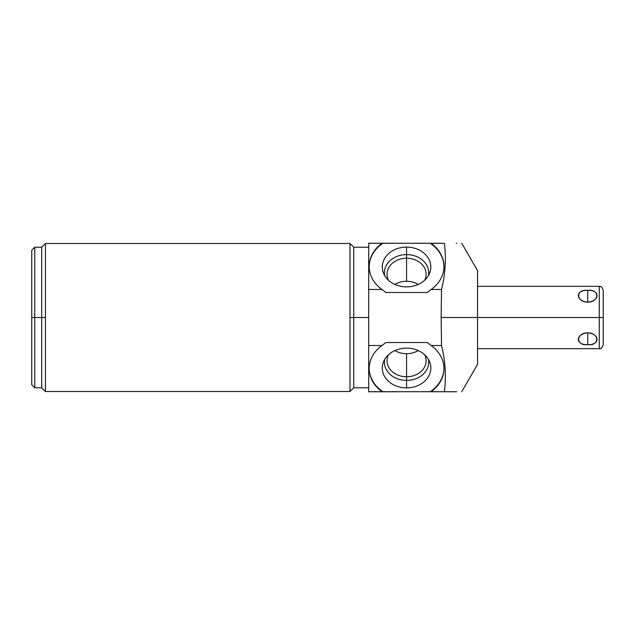 <?xml version="1.0" encoding="UTF-8"?>
<svg xmlns="http://www.w3.org/2000/svg" width="635" height="635" viewBox="0 0 635 635"><rect width="100%" height="100%" fill="white"/><g stroke="black" fill="none" stroke-linecap="round" stroke-linejoin="round"><path stroke-width="0.95" d="M461.716 243.237L477.544 270.645L477.544 317.5L599.265 317.5L599.265 286.345L477.544 286.345L477.544 317.5L441.142 317.5L441.515 289.481C445.365 274.018 446.326 258.62 444.389 243.3L368.689 243.237L382.183 243.237L368.689 243.237L368.689 289.481L381.976 289.481L385.874 292.489L427.268 292.489L385.874 292.489L381.976 289.481L368.689 289.481L368.689 345.519L368.689 243.3L382.056 243.3A37.386 30.623 0 0 0 381.976 289.481A37.386 30.623 0 0 1 369.189 266.422A37.386 30.623 0 0 1 382.056 243.3L430.149 243.237A37.386 30.623 180 0 1 443.952 266.708A37.386 30.623 180 0 0 430.149 243.237L444.389 243.3C446.326 258.62 445.365 274.018 441.515 289.481L441.142 317.5L477.544 317.5L477.544 364.355L461.716 391.763M455.819 391.763L444.389 391.7C446.326 376.365 445.365 360.974 441.515 345.519L441.142 317.5L441.515 345.519L431.165 345.519L427.268 342.511L385.874 342.511L381.976 345.519L368.689 345.519L381.976 345.519A37.386 30.623 180 0 0 382.056 391.7L368.689 391.763L382.056 391.7L368.689 391.7L368.689 345.519L368.689 391.763L382.984 391.763A37.386 30.623 0 0 1 369.189 368.292A37.386 30.623 0 0 0 382.984 391.763L431.086 391.7A37.386 30.623 180 0 0 443.952 368.578A37.386 30.623 180 0 0 431.165 345.519L427.268 342.511L385.874 342.511L381.976 345.519A37.386 30.623 180 0 0 369.189 368.578A37.386 30.623 180 0 0 382.056 391.7L455.819 391.763M456.247 243.237L456.748 243.237M369.189 266.708A37.386 30.623 180 0 1 382.984 243.237A37.386 30.623 180 0 0 369.189 266.708M406.567 247.11A24.273 19.883 0 0 0 382.294 266.994A24.273 19.883 0 0 0 406.567 286.877A24.273 19.883 0 0 0 430.84 266.994A24.273 19.883 0 0 0 406.567 247.11A24.273 19.883 0 0 0 383.445 273.026A24.273 19.883 0 0 0 406.567 286.877A24.273 19.883 0 0 0 429.697 273.026A24.273 19.883 0 0 0 406.567 247.11L406.567 254.603L406.567 247.11M427.268 292.489L431.165 289.481L441.515 289.481L431.165 289.481A37.386 30.623 0 0 0 431.086 243.3A37.386 30.623 0 0 1 443.952 266.422A37.386 30.623 0 0 1 431.165 289.481L427.268 292.489M443.952 368.292A37.386 30.623 0 0 1 430.149 391.763A37.386 30.623 0 0 0 443.952 368.292M431.086 391.7A37.386 30.623 180 0 0 431.165 345.519L441.515 345.519C445.365 360.974 446.326 376.365 444.389 391.7L431.086 391.7M406.567 348.123A24.273 19.883 180 0 0 382.294 368.006A24.273 19.883 180 0 0 406.567 387.89A24.273 19.883 180 0 0 430.84 368.006A24.273 19.883 180 0 0 406.567 348.123A24.273 19.883 180 0 0 383.445 361.974A24.273 19.883 180 0 0 406.567 387.89L406.567 380.397A22.146 18.137 0 0 1 384.707 359.362A22.146 18.137 180 0 0 406.567 380.397L406.567 387.89A24.273 19.883 180 0 0 429.697 361.974A24.273 19.883 180 0 0 406.567 348.123M456.771 391.763L456.255 391.763M368.689 317.5L353.735 317.5L353.735 247.221L353.735 317.5L368.689 317.5M349.996 391.517L349.996 317.5L349.996 391.517L45.458 391.517L349.996 391.517L353.735 387.779L353.735 317.5L353.735 387.779L368.689 387.779M349.996 317.5L353.735 317.5L349.996 317.5L349.996 243.483L45.458 243.483L349.996 243.483L349.996 317.5M45.458 391.517L45.458 243.483L45.458 391.517L41.719 387.779L41.719 317.5L45.458 317.5L41.719 317.5L41.719 247.221L41.719 317.5L34.742 317.5L34.742 247.221L34.742 317.5L31.75 317.5L31.75 250.214L34.742 247.221L41.719 247.221L45.458 243.483M31.75 317.5L31.75 250.214L31.75 317.5L34.742 317.5L34.742 387.779L34.742 317.5L41.719 317.5L41.719 387.779L34.742 387.779L31.75 384.786L31.75 317.5M428.427 359.362A22.146 18.137 0 0 1 406.567 380.397A22.146 18.137 180 0 0 428.427 359.362M424.688 354.774A19.542 16.002 0 0 1 406.567 376.769L406.567 380.397L406.567 376.769A19.542 16.002 0 0 1 388.453 354.774A19.542 16.002 180 0 0 387.032 360.767A19.542 16.002 180 0 0 406.567 376.769L406.567 353.711A19.542 16.002 0 0 1 394.93 350.56A19.542 16.002 180 0 0 406.567 353.711L406.567 376.769A19.542 16.002 180 0 0 426.109 360.767A19.542 16.002 180 0 0 424.688 354.774M418.211 350.56A19.542 16.002 0 0 1 406.567 353.711A19.542 16.002 180 0 0 418.211 350.56M384.707 275.638A22.146 18.137 180 0 1 406.567 254.603A22.146 18.137 180 0 1 428.427 275.638A22.146 18.137 0 0 0 406.567 254.603L406.567 258.231A19.542 16.002 180 0 1 424.688 280.226A19.542 16.002 0 0 0 426.109 274.233A19.542 16.002 0 0 0 406.567 258.231L406.567 254.603A22.146 18.137 0 0 0 384.707 275.638M388.453 280.226A19.542 16.002 180 0 1 406.567 258.231A19.542 16.002 0 0 0 387.032 274.233A19.542 16.002 0 0 0 388.453 280.226M406.567 281.289L406.567 258.231L406.567 281.289A19.542 16.002 180 0 1 418.211 284.44A19.542 16.002 0 0 0 406.567 281.289A19.542 16.002 0 0 0 394.93 284.44A19.542 16.002 180 0 1 406.567 281.289M477.544 348.655L599.265 348.655C600.75 349.25 602.075 347.924 603.25 344.662L603.25 317.5L599.265 317.5L603.25 317.5L603.25 290.338C601.266 284.932 601.194 287.591 600.615 286.583L599.265 286.345L599.265 348.655L599.265 317.5L477.544 317.5M587.7 344.615C600.139 345.361 600.139 333.891 587.7 332.835C575.254 333.899 575.254 345.361 587.7 344.615C599.702 346.234 599.702 332.923 587.7 332.835L587.7 344.615L587.7 332.835C575.691 332.923 575.691 346.234 587.7 344.615M587.7 290.385C575.254 289.639 575.254 301.109 587.7 302.165C600.139 301.101 600.139 289.639 587.7 290.385C575.691 288.766 575.691 302.077 587.7 302.165L587.7 290.385L587.7 302.165C599.702 302.077 599.702 288.766 587.7 290.385M349.996 243.483L353.735 247.221L368.689 247.221"/></g></svg>
